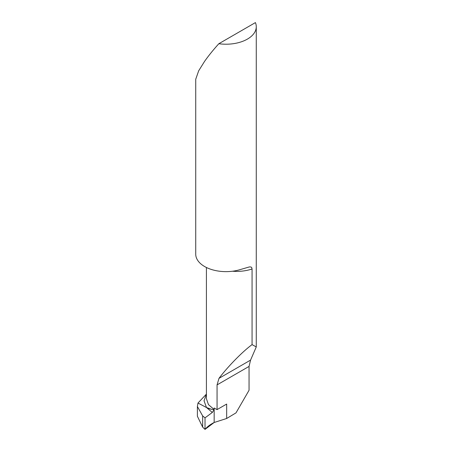 <?xml version="1.0" encoding="UTF-8"?>
<svg xmlns="http://www.w3.org/2000/svg" width="452" height="452" viewBox="0 0 452 452"><rect width="100%" height="100%" fill="white"/><g stroke="black" fill="none" stroke-linecap="round" stroke-linejoin="round"><path stroke-width="0.68" d="M206.411 394.093L197.976 403.043L206.491 407.523L197.976 403.043L197.388 406.501L202.66 415.919L205.022 417.851L205.022 429.4L202.66 427.134L197.388 416.236M211.406 409.263L206.491 407.523C209.219 408.896 211.779 409.563 214.163 409.535L212.321 412.461L205.022 417.851L205.022 429.4C207.231 426.75 210.276 424.445 214.163 422.49L214.163 409.535L212.321 412.461L206.491 407.523L204.033 400.788L206.411 394.2M206.44 398.805L208.462 404.63L214.163 409.535L214.163 422.49L214.163 407.975A30.273 17.475 0 0 0 215.282 408.653A30.273 17.475 0 0 0 217.062 409.602L226.661 404.06L226.661 418.49L214.163 422.49L205.022 429.4M205.022 417.851L212.321 412.461M226.661 418.49L236 412.874L249.052 390.274L249.052 366.419L250.561 360.114L256.273 346.927L252.069 344.627C242.651 351.481 227.825 366.595 218.988 378.347L217.062 384.889L217.062 409.602M252.069 344.627L252.069 268.974A30.273 17.475 180 0 1 232.486 271.228M218.836 43.72L255.414 22.6A30.273 17.475 0 0 1 256.273 26.736A30.273 17.475 0 0 1 218.836 43.72C213.355 49.776 208.609 55.647 204.592 61.342L198.682 70.789L195.727 79.258L195.727 254.16A30.273 17.475 0 0 0 204.592 266.516A30.273 17.475 0 0 0 240.311 269.561L249.425 266.917L250.962 266.991L251.679 267.494L252.069 268.974M202.66 415.919L202.66 427.134M249.052 366.419L217.062 384.889M250.561 360.114L218.988 378.347M197.388 406.371L197.388 416.122M206.411 398.8L206.411 267.488M256.273 26.736L256.273 346.927"/></g></svg>

